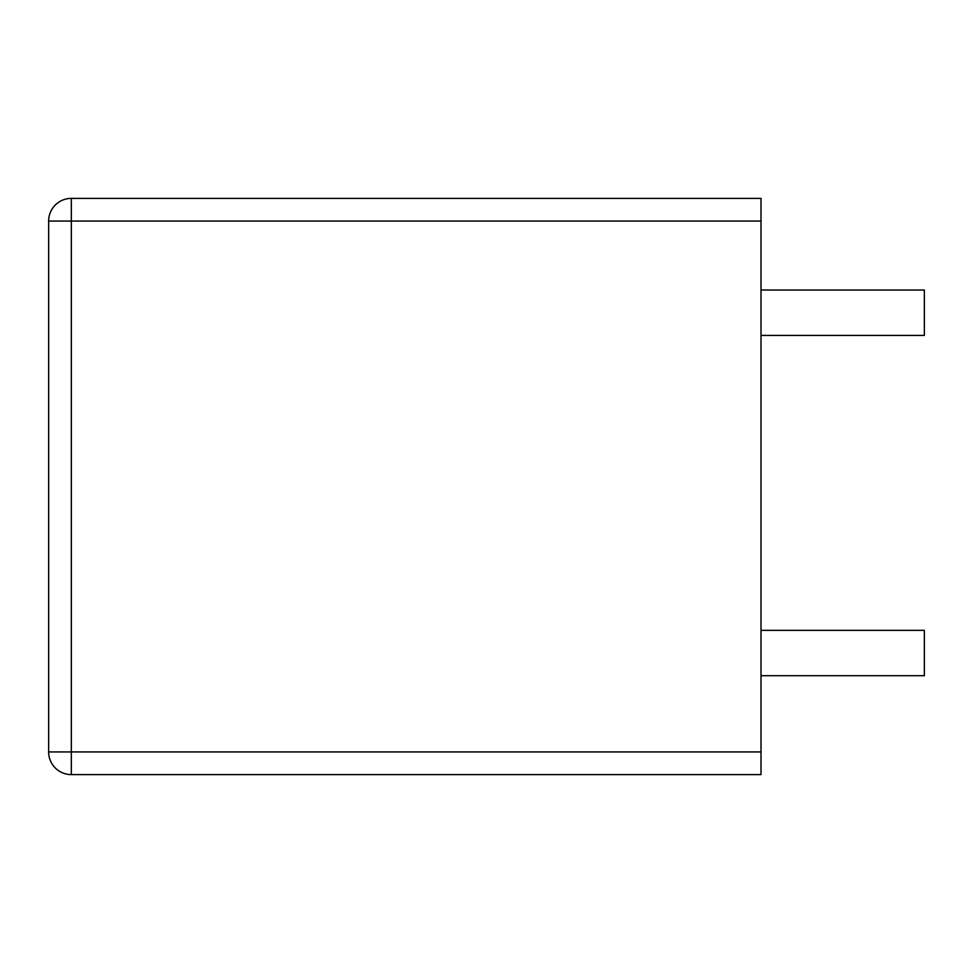 <?xml version="1.0" encoding="UTF-8"?>
<svg xmlns="http://www.w3.org/2000/svg" width="973" height="973" viewBox="0 0 973 973"><rect width="100%" height="100%" fill="white"/><g stroke="black" fill="none" stroke-linecap="round" stroke-linejoin="round"><path stroke-width="1.46" d="M761.008 751.934L761.008 774.617L71.333 774.617L71.333 198.383A22.683 22.683 0 0 0 48.65 221.066A22.683 22.683 0 0 1 71.333 198.383L761.008 198.383L761.008 751.934L48.65 751.934A22.683 22.683 0 0 0 71.333 774.617A22.683 22.683 0 0 1 48.65 751.934L48.65 221.066L761.008 221.066M761.008 630.334L924.35 630.334L924.35 675.7L761.008 675.7M761.008 335.405L924.35 335.405L924.35 290.039L761.008 290.039"/></g></svg>
